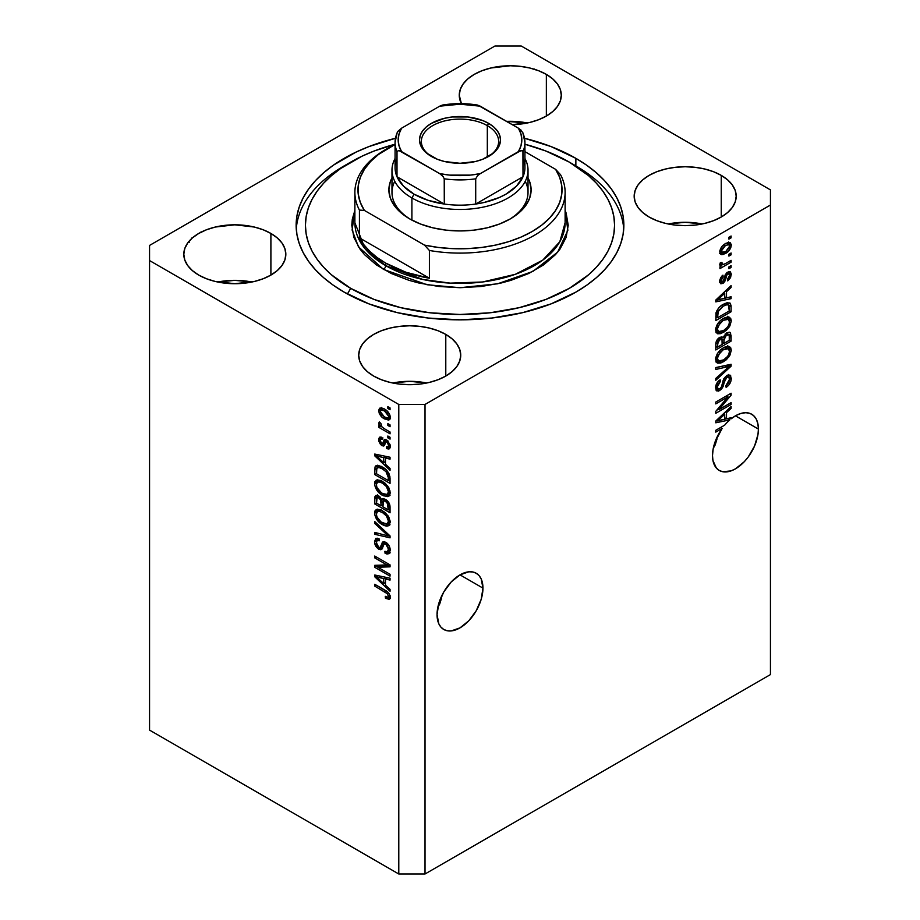 <?xml version="1.0" encoding="UTF-8"?>
<svg xmlns="http://www.w3.org/2000/svg" width="920" height="920" viewBox="0 0 920 920"><rect width="100%" height="100%" fill="white"/><g stroke="black" fill="none" stroke-linecap="round" stroke-linejoin="round"><path stroke-width="1.38" d="M482.954 588.11A32.465 18.745 -60 0 1 468.786 620.781A32.465 18.745 -60 0 1 443.773 629.476A32.465 18.745 -60 0 1 437.046 614.617L438.794 603.462L443.773 591.997L451.214 581.946L460 574.862L482.954 588.11L481.206 599.265L476.226 610.731L468.786 620.781L460 627.865L451.214 630.924L447.246 630.763L443.773 629.476L440.91 627.106L438.794 623.748L437.046 614.617A32.465 18.745 -60 0 1 451.214 581.946A32.465 18.745 -60 0 1 476.226 573.252L479.09 575.621L481.206 578.979L482.954 588.11L460 574.862L468.786 571.803L472.753 571.964L476.226 573.252A32.465 18.745 -60 0 1 482.954 588.11M441.554 598.034L439.714 603.991L441.554 598.034M437.828 607.315L439.714 603.991L437.828 607.315M758.413 429.077A32.465 18.745 -60 0 1 744.245 461.748A32.465 18.745 -60 0 1 719.233 470.442A32.465 18.745 -60 0 1 712.505 455.584L713.149 448.971L715.047 441.979L722.119 428.455L715.783 432.112L715.783 430.284L724.695 425.143A32.465 18.745 -60 0 1 729.847 419.865L715.783 422.797L715.783 421.015L731.089 406.525L731.089 408.434L726.512 412.62L726.512 418.796L731.089 417.703L731.089 418.83L736.115 415.449L741.117 413.379L745.844 412.7L750.064 413.448L753.583 415.598L756.217 419.037L757.861 423.603L758.413 429.077L757.976 434.504L754.549 446.039L748.213 457.01L744.245 461.748L735.459 468.832L730.986 470.913L722.706 471.73L719.233 470.442L716.369 468.073L712.942 460.494L712.505 455.584A32.465 18.745 -60 0 1 722.119 428.455L720.532 427.535L722.119 428.455L715.783 432.112L715.783 430.284L724.695 425.143A32.465 18.745 -60 0 1 729.847 419.865L727.662 418.611L724.73 419.221L727.662 418.611A32.465 18.745 -60 0 1 727.8 418.485A32.465 18.745 -60 0 0 727.662 418.611L729.847 419.865L715.783 422.797L715.783 421.015L731.089 406.525L731.089 408.434L729.836 407.709L731.089 408.434L726.512 412.62L725.362 411.953L726.512 412.62L726.512 418.796L724.73 417.76L726.512 418.796L731.089 417.703L731.089 418.83A32.465 18.745 -60 0 1 751.686 414.218A32.465 18.745 -60 0 1 758.413 429.077L735.459 415.828L758.413 429.077M717.013 438.989L715.173 444.958L717.013 438.989M713.287 448.281L715.173 444.958L713.287 448.281M527.286 122.992A51.014 29.451 0 0 0 506.621 121.382L527.286 122.992M546.353 74.393L546.353 116.046L538.625 119.715L529.805 122.44L512.29 124.66A51.014 29.451 180 0 0 561.292 95.22L560.314 100.97L557.416 106.501L552.702 111.584L546.353 116.046L546.353 74.393L552.702 78.867L557.416 83.95L560.314 89.481L561.292 95.22A51.014 29.451 180 0 0 546.353 74.393A51.014 29.451 180 0 0 490.762 68.011A51.014 29.451 180 0 0 459.264 95.22L460.253 89.481L463.151 83.95L467.866 78.867L474.214 74.393L481.942 70.736L490.762 68.011L510.278 65.768L520.237 66.343L529.805 68.011L538.625 70.736L546.353 74.393M461.403 103.649A51.014 29.451 180 0 1 459.264 95.22L461.403 103.649M251.827 282.026A51.014 29.451 0 0 0 217.821 282.026L234.818 280.347L251.827 282.026M270.894 233.439L270.894 275.091L263.166 278.748L254.345 281.474L234.818 283.716L215.303 281.474L206.482 278.748L198.755 275.091A51.014 29.451 180 0 1 183.804 254.265A51.014 29.451 180 0 1 215.303 227.044A51.014 29.451 180 0 1 270.894 233.439L277.242 237.9L281.957 242.995L284.855 248.515L285.832 254.265L284.855 260.003L281.957 265.535L277.242 270.618L270.894 275.091L270.894 233.439A51.014 29.451 180 0 1 285.832 254.265A51.014 29.451 180 0 1 254.345 281.474A51.014 29.451 180 0 1 198.755 275.091L192.406 270.618L187.691 265.535L184.793 260.003L183.804 254.265L184.793 248.515L187.691 242.995L192.406 237.9L198.755 233.439L206.482 229.77L215.303 227.044L234.818 224.814L254.345 227.044L263.166 229.77L270.894 233.439M426.719 383.007A51.014 29.451 0 0 0 392.713 383.007L409.722 381.317L426.719 383.007M445.786 334.409L445.786 376.061L438.058 379.718L429.237 382.444L419.669 384.123L409.722 384.686L399.763 384.123L390.195 382.444L381.374 379.718L373.647 376.061A51.014 29.451 180 0 1 358.708 355.235A51.014 29.451 180 0 1 390.195 328.026A51.014 29.451 180 0 1 445.786 334.409L452.134 338.87L456.849 343.965L459.747 349.485L460.736 355.235L459.747 360.985L456.849 366.505L452.134 371.599L445.786 376.061L445.786 334.409A51.014 29.451 180 0 1 460.736 355.235A51.014 29.451 180 0 1 429.237 382.444A51.014 29.451 180 0 1 373.647 376.061L367.298 371.599L362.584 366.505L359.685 360.985L358.708 355.235L359.685 349.485L362.584 343.965L367.298 338.87L373.647 334.409L381.374 330.751L390.195 328.026L399.763 326.347L409.722 325.784L419.669 326.347L429.237 328.026L438.058 330.751L445.786 334.409M702.178 223.974A51.014 29.451 0 0 0 668.173 223.974L685.181 222.283L702.178 223.974M721.245 175.375L721.245 217.028L713.518 220.685L704.697 223.41L695.129 225.089L685.181 225.653L675.222 225.089L665.654 223.41L656.834 220.685L649.106 217.028A51.014 29.451 180 0 1 634.168 196.202A51.014 29.451 180 0 1 665.654 168.992A51.014 29.451 180 0 1 721.245 175.375L727.594 179.837L732.308 184.931L735.206 190.452L736.195 196.202L735.206 201.952L732.308 207.471L727.594 212.566L721.245 217.028L721.245 175.375A51.014 29.451 180 0 1 736.195 196.202A51.014 29.451 180 0 1 704.697 223.41A51.014 29.451 180 0 1 649.106 217.028L642.758 212.566L638.043 207.471L635.145 201.952L634.168 196.202L635.145 190.452L638.043 184.931L642.758 179.837L649.106 175.375L656.834 171.706L665.654 168.992L675.222 167.314L685.181 166.75L695.129 167.314L704.697 168.992L713.518 171.706L721.245 175.375M575.862 158.332L575.862 166.152L575.862 158.332L586.672 165.209L596.252 172.672L604.509 180.63L611.386 189.025L616.803 197.765L620.712 206.77L623.07 215.958L623.863 225.227L623.07 234.508L620.712 243.685L616.803 252.689L611.386 261.43L604.509 269.825L596.252 277.794L586.672 285.246L575.862 292.123L551.034 303.887L522.709 312.639L491.97 318.021L460 319.838L428.03 318.021L397.291 312.639L368.966 303.887L344.137 292.123A163.863 94.61 180 0 1 296.136 225.227A163.863 94.61 180 0 1 395.439 138.276L368.966 146.567L356.051 152.099L333.327 165.209L323.748 172.672L315.491 180.63L308.614 189.025L303.197 197.765L299.287 206.77L296.93 215.958L296.136 225.227L296.93 234.508L299.287 243.685L303.197 252.689L308.614 261.43L315.491 269.825L323.748 277.794L333.327 285.246L344.137 292.123A163.863 94.61 180 0 0 522.709 312.639A163.863 94.61 180 0 0 623.863 225.227A163.863 94.61 180 0 0 575.862 158.332A163.863 94.61 180 0 0 524.561 138.276L551.034 146.567L575.862 158.332M149.558 730.112L149.558 507.966L149.558 730.112L398.785 874L398.785 404.455L149.558 260.567L149.558 507.966L149.558 245.421L494.983 46L521.214 46L770.442 189.888L770.442 205.033L425.017 404.455L425.017 874L770.442 674.578L770.442 205.033L770.442 674.578L425.017 874L425.017 404.455L398.785 404.455L398.785 874L425.017 874L398.785 874L149.558 730.112M188.83 241.465L189.209 242.316M718.899 409.664L731.089 402.626L731.089 404.466L715.783 413.298L715.783 411.343L727.984 396.842L715.783 403.891L715.783 402.051L731.089 393.219L731.089 395.186L718.899 409.664L731.089 395.186L731.089 393.219L715.783 402.051L715.783 403.891L727.984 396.842L715.783 411.343L715.783 413.298L731.089 404.466L731.089 402.626L718.899 409.664L717.761 408.997L718.899 409.664M728.686 374.842L729.1 377.211L731.285 378.476L730.02 375.118L726.834 375.475L728.629 374.842L730.675 375.739L730.963 380.983L729.226 384.548L726.121 387.366L725.914 385.641L728.513 382.938L729.445 380.202L729.169 377.603L727.444 377.027L725.144 379.19L723.131 386.469L721.349 389.321L718.497 391.115L716.185 390.379L715.645 386.768L717.531 382.168L720.153 379.787L720.36 381.512L718.152 383.766L717.37 386.768L717.945 388.78L720.233 388.447L721.751 386.388L723.764 378.833L726.834 375.475L723.178 380.316L721.372 387.239L719.819 388.711L718.129 388.907L717.37 386.768L720.36 381.512L720.153 379.787C717.255 381.731 715.725 384.422 715.587 387.86L716.795 390.942L719.773 390.563L726.88 377.292L728.674 377.073L729.502 379.35L725.914 385.641L726.121 387.366C729.365 385.273 731.089 382.306 731.285 378.476L729.1 377.476M715.783 367.563L731.089 364.285L731.089 366.183L715.783 380.305L715.783 378.419L729.295 366.367L715.783 369.46L715.783 367.563L715.783 369.46L729.295 366.367L715.783 378.419L715.783 380.305L731.089 366.183L731.089 364.285L715.783 367.563M731.285 350.301L729.894 355.315L726.386 359.72L720.831 363.02L717.657 363.147L715.967 361.525L715.748 357.673L717.232 353.889L720.245 350.163L724.178 347.426L727.697 346.322L730.687 347.714L731.285 350.301L728.95 346.449L723.453 347.829C719.003 350.267 716.381 354.108 715.587 359.352L717.209 362.94L723.637 361.721L728.881 356.902L727.731 356.235L728.881 356.902L731.285 350.301L729.1 349.036L731.285 350.301M731.285 320.93L729.894 325.933L726.386 330.337L720.831 333.649L717.657 333.776L715.967 332.154L715.748 328.302L717.232 324.507L720.245 320.792L724.178 318.055L727.697 316.952L730.687 318.332L731.285 320.93L728.95 317.078L723.453 318.447C719.003 320.884 716.381 324.737 715.587 329.981L717.209 333.558L723.637 332.339L728.881 327.52L727.731 326.853L728.881 327.52L731.285 320.93L729.1 319.666L731.285 320.93M726.512 297.85L731.089 296.757L731.089 298.666L715.783 301.863L715.783 300.07L731.089 285.591L731.089 287.488L726.512 291.674L726.512 297.85L726.512 291.674L731.089 287.488L731.089 285.591L715.783 300.07L715.783 301.863L731.089 298.666L731.089 296.757L726.512 297.85L724.73 296.827L726.512 297.85M728.904 237.279L731.089 236.014L731.089 237.855L728.904 239.119L728.904 237.279L728.904 239.119L731.089 237.855L731.089 236.014L728.904 237.279M728.824 242.362L729.1 243.938L731.285 245.191L730.158 242.65L725.408 243.65L728.433 242.408L730.158 242.65L731.262 244.617L730.79 247.71L728.49 251.206L723.511 254.403L721.636 254.656L720.245 253.805L719.877 250.642L722.027 246.399L725.408 243.65C722.211 245.352 720.325 248.078 719.762 251.85L720.889 254.391L725.523 253.46C728.778 251.769 730.698 249.021 731.285 245.191L729.1 243.938L729.054 244.685M728.904 254.265L731.089 253L731.089 254.84L728.904 256.094L728.904 254.265L728.904 256.094L731.089 254.84L731.089 253L728.904 254.265M719.762 264.718L721.728 265.742L719.762 264.603L721.728 265.742L719.957 266.765L719.957 268.605L731.089 262.177L729.502 261.257L731.089 262.177L731.089 260.337L725.317 263.672L731.089 260.337L731.089 262.177L719.957 268.605L719.957 266.765L721.728 265.742L719.808 265.098L720.36 262.637L721.947 262.407L722.338 264.695L725.317 263.672L723.039 264.661L721.751 263.764L721.947 262.407L720.36 262.637L720.188 265.604M728.904 266.88L731.089 265.615L731.089 267.455L728.904 268.72L728.904 266.88L728.904 268.72L731.089 267.455L731.089 265.615L728.904 266.88M721.521 281.601L720.751 282.152L722.936 283.406L726.34 276.931L724.799 276.046L726.34 276.931L726.961 274.85L725.627 274.079L726.961 274.85L727.973 273.849L726.535 273.022L729.146 273.711L729.698 275.229L727.513 279.162L727.708 280.887L731.285 274.436L730.273 271.814L727.697 272.17L730.342 271.86L731.273 274.022L730.56 277.61L728.065 280.611L727.513 279.162L729.663 275.758L728.606 273.608L726.892 274.976L725.328 280.565L723.534 283.003L720.969 283.808L719.762 281.555L720.556 277.805L722.936 275.149L723.143 276.862L721.797 278.323L721.36 280.565L722.062 281.865L723.235 281.255L725.27 274.7L727.697 272.17L722.706 281.704L719.67 280.531M723.35 304.278L727.156 302.703L730.227 303.255L731.067 305.762L731.089 311.753L715.783 320.585L716.542 311.236L719.106 307.544L723.35 304.278C720.095 305.877 717.669 308.66 716.07 312.627L715.783 320.585L731.089 311.753L731.089 306.544L728.904 305.405L731.089 306.544L729.813 302.933L723.35 304.278M722.844 337.525L721.682 336.858L722.844 337.525L719.635 337.41C717.082 339.147 715.794 341.504 715.783 344.482L715.783 349.956L731.089 341.124L729.295 340.089L731.089 341.124L731.089 335.685L730.02 332.407L726.593 332.936L729.249 332.166L730.549 332.891L731.089 341.124L715.783 349.956L715.875 343.034L716.737 340.469L720.107 337.168L722.844 337.525L726.593 332.936L722.844 337.525L722.338 337.088M377.855 567.249L390.046 574.287L390.046 576.115L374.739 567.284L374.739 565.328L386.94 564.914L374.739 557.876L374.739 556.036L390.046 564.88L390.046 566.835L377.855 567.249L390.046 566.835L390.046 564.88L374.739 556.036L374.739 557.876L386.94 564.914L374.739 565.328L374.739 567.284L390.046 576.115L390.046 574.287L377.855 567.249L380.041 565.984L377.855 567.249M385.779 542.225L389.091 545.744L390.183 549.263L389.574 553.15L387.078 554.058L385.077 553.288L384.87 551.333L386.917 551.827L388.217 550.654L388.32 547.779L386.676 544.721L384.1 543.973L382.087 548.952L380.305 549.734L376.602 547.342L374.601 542.639L375.762 538.418L379.109 538.832L379.304 540.776L377.108 540.488L376.36 543.226L377.729 546.503L379.983 547.745L382.72 542.029L385.779 542.225L382.996 541.834L380.316 547.676L378.764 547.354L376.326 542.593L377.096 540.488L379.304 540.776L379.109 538.832L375.808 538.395L374.543 541.615C374.647 544.824 376.038 547.342 378.729 549.171L381.512 549.504L384.238 543.87L385.836 544.088L388.447 549.171L387.423 551.643L384.87 551.333L385.077 553.288L388.872 553.805L390.241 550.356C390.16 546.928 388.666 544.214 385.779 542.225M374.739 521.548L390.046 535.946L390.046 537.843L374.739 534.29L374.739 532.404L388.251 535.957L374.739 523.457L374.739 521.548L374.739 523.457L388.251 535.957L374.739 532.404L374.739 534.29L390.046 537.843L390.046 535.946L374.739 521.548M387.837 526.01L390.241 522.192L388.849 525.584L386.641 526.136L383.985 525.481L378.43 521.582L374.704 514.832L374.923 510.991L377.108 509.22L381.018 509.944L385.284 512.716L388.884 517.224L390.241 522.192L387.906 515.637L382.409 510.669L376.153 509.553L374.543 513.118C375.36 518.466 378.039 522.353 382.593 524.768L387.837 526.01L389.367 525.136L388.688 525.688M387.837 496.639L390.241 492.809L389.62 495.42L388.366 496.466L383.284 495.776L377.177 490.728L374.704 485.449L374.923 481.608L377.108 479.837L381.018 480.573L385.284 483.345L388.884 487.853L390.241 492.809L387.906 486.266L382.409 481.286L376.153 480.182L374.543 483.736C375.36 489.095 378.039 492.982 382.593 495.397L387.837 496.639L389.367 495.753L388.688 496.305M387.86 423.625L390.046 424.89L390.046 426.719L387.86 425.454L387.86 423.625L387.86 425.454L390.046 426.719L390.046 424.89L387.86 423.625M384.364 408.986L387.86 411.734L389.735 414.759L390.126 418.393L388.355 420.106L382.467 417.553L379.201 413.172L378.718 410.377L379.477 408.411L381.432 407.847L384.364 408.986L379.856 408.123L378.718 410.653C379.293 414.483 381.213 417.231 384.479 418.922L389.103 419.842L390.241 417.312C389.643 413.436 387.676 410.653 384.364 408.986M388.447 596.091L389.919 595.251L388.447 596.091C387.987 597.425 386.929 597.494 385.273 596.321L385.468 598.264L387.377 597.16L385.468 598.264L389.16 599.345L390.241 597.206L389.654 599.092L385.468 598.264L385.273 596.321L387.527 597.183L388.378 596.631L387.538 593.848L374.739 586.097L374.739 584.269L387.573 591.951L389.286 593.918L390.241 597.206C389.723 593.894 388.022 591.583 385.123 590.26L374.739 584.269L374.739 586.097L387.297 593.595L388.447 596.091L388.033 597.068L390.218 595.815M385.468 464.232L390.046 468.418L390.046 470.327L374.739 455.848L374.739 454.054L390.046 457.24L390.046 459.149L385.468 458.056L385.468 464.232L385.468 458.056L390.046 459.149L390.046 457.24L374.739 454.054L374.739 455.848L390.046 470.327L390.046 468.418L385.468 464.232M386.653 439.909L390.034 444.532L390.034 447.856L388.827 449.006L386.664 448.638L386.469 446.683L388.067 446.832L388.619 445.774L387.297 442.163L385.848 441.796L384.572 445.119L383.249 446.073L380.581 444.613L378.89 441.37L378.89 438.311L379.994 437.046L381.892 437.391L382.087 439.346L380.753 439.254L380.305 440.599L381.8 443.75L382.593 443.635L384.226 439.633L386.653 439.909L384.399 439.518L382.593 443.635L381.662 443.681L380.305 440.599L380.799 439.231L382.087 439.346L381.892 437.391L379.695 437.172L378.718 439.748L381.892 445.648L383.916 445.889L385.917 441.738L386.929 441.899L388.654 445.28L388.056 446.832L386.469 446.683L386.664 448.638L389.286 448.822L390.241 446.326L386.653 439.909M387.86 436.011L390.046 437.276L390.046 439.116L387.86 437.851L387.86 436.011L387.86 437.851L390.046 439.116L390.046 437.276L387.86 436.011M384.272 428.674L390.046 431.997L390.046 433.837L378.913 427.409L378.913 425.569L380.684 426.604L378.902 424.2L379.304 421.9L380.903 423.51L381.421 426.42L384.272 428.674L381.995 427.029L380.903 423.51L379.304 421.9L378.718 423.292L380.684 426.604L378.913 425.569L378.913 427.409L390.046 433.837L390.046 431.997L384.272 428.674M387.86 406.64L390.046 407.905L390.046 409.733L387.86 408.48L387.86 406.64L387.86 408.48L390.046 409.733L390.046 407.905L387.86 406.64M382.306 467.003L386.377 470.074L389.229 474.03L390.046 483.402L374.739 474.57L375.026 466.946L376.222 465.589L378.062 465.37L382.306 467.003L376.015 465.692L375.026 466.946L374.739 474.57L390.046 483.402L390.046 478.193C389.413 473.041 386.837 469.303 382.306 467.003M385.549 499.399L389.505 503.93L390.046 512.785L374.739 503.941L374.911 496.719L377.016 495.282L379.534 496.501L381.788 499.663L383.329 498.663L385.549 499.399L381.788 499.663L378.591 495.834L375.739 495.512L374.739 498.467L374.739 503.941L390.046 512.785L390.046 507.345C390.022 503.907 388.516 501.262 385.549 499.399M385.468 585.178L390.046 589.352L390.046 591.261L374.739 576.782L374.739 575L390.046 578.185L390.046 580.094L385.468 579.002L385.468 585.178L385.468 579.002L390.046 580.094L390.046 578.185L374.739 575L374.739 576.782L390.046 591.261L390.046 589.352L385.468 585.178M425.017 404.455L770.442 205.033L770.442 189.888L521.214 46L494.983 46L149.558 245.421L149.558 260.567L398.785 404.455L425.017 404.455M534.439 69.069L535.428 69.805M390.16 598.081L387.895 597.137M388.527 592.882L387.297 593.595L388.527 592.882M386.745 591.307L385.25 592.169L386.745 591.307M376.326 585.189L374.739 586.097L376.326 585.189M387.653 596.999L390.505 598.126M385.468 462.668L384.744 461.978L385.468 462.668M377.545 455.17L376.924 454.584L374.739 455.848L376.924 454.514L377.545 455.17M390.046 457.366L387.653 456.791L385.468 458.056L387.653 456.791L390.046 457.366M385.871 456.377L385.871 457.826L385.871 456.377L383.686 457.631L385.859 456.377M383.686 462.599L376.326 455.871L378.212 454.779L376.326 455.871L379.477 456.676L381.558 455.48L379.477 456.676L383.686 457.631L383.686 462.599L385.468 461.564L383.686 462.599L383.686 457.631L376.326 455.871L383.686 462.599M390.068 447.741L388.849 447.373L386.664 448.638L388.849 447.373L388.757 446.43L388.849 447.373L390.252 447.764M390.022 444.486L388.654 445.28L390.022 444.486M388.217 441.163L386.929 441.899L388.217 441.163M387.734 440.691L385.917 441.738L387.734 440.691M384.755 444.705L381.892 445.648L384.077 444.383L382.904 443.497M380.926 439.162L380.903 438.483L378.718 439.748L380.903 438.483L381.064 437.103M382.593 443.635L384.778 442.382L381.662 443.681M385.825 439.438L384.778 442.382L385.411 440.691L383.226 441.945L385.411 440.691L385.802 439.507M381.087 437.058L380.937 439.277M382.766 443.348L384.778 444.705M389.447 436.931L387.86 437.851L389.447 436.931M381.305 426.27L380.684 426.604L381.305 426.27M380.5 426.489L378.913 427.409L380.5 426.489M379.971 422.567L378.718 423.292L379.971 422.567M389.447 407.56L387.86 408.48L389.447 407.56M389.953 418.876L387.366 418.048M386.25 417.898L384.479 418.922L387.768 417.944L389.999 415.564L387.941 417.864L384.468 417.082L380.305 411.619L380.995 410.124L384.468 410.883L385.963 410.021L384.468 410.883L388.654 416.346L387.159 413.011L384.123 410.688L381.179 410.032L380.305 411.827L381.788 414.954L386.25 417.898M380.949 410.159L380.903 409.4L378.718 410.653L380.903 409.4L381.19 407.824M387.171 417.933L390.54 418.841M381.386 407.479L381.018 410.619M382.513 409.975L382.72 409.331M382.892 409.089L383.95 408.652M390.425 416.357L389.378 416.794M383.778 408.664L380.995 410.124M387.941 417.864L390.195 416.553M389.447 424.546L387.86 425.454L389.447 424.546M390.046 480.884L388.849 480.194L390.046 480.884M376.533 473.535L374.739 474.57L376.533 473.535M376.809 468.395L374.739 469.591L376.809 468.395M377.418 465.221L376.924 468.326L377.211 465.681L375.026 466.946L377.349 465.336M379.431 466.566L381.029 466.21M376.832 468.337L376.533 473.765L388.251 480.539L388.251 477.388L389.907 476.422L388.251 477.388L387.826 474.444L386.02 471.695L387.228 470.994L386.02 471.695L382.283 468.832L383.801 467.947L382.283 468.832L378.833 467.475L376.832 468.337C378.154 467.084 379.971 467.245 382.283 468.832L386.02 471.695L388.251 477.388L388.251 480.539L390.046 479.504L388.251 480.539L376.533 473.765L376.832 468.337L380.753 466.198M389.597 495.454L385.928 494.73M384.33 494.397L382.593 495.397L384.33 494.397M376.74 482.966L374.543 483.736L376.728 482.482L377.418 479.803L376.763 483.31M385.468 494.511L390.022 495.374M379.615 480.953L381.501 480.654M390.356 492.108L388.723 493.419M381.098 480.608L378.902 481.873L382.363 483.103C385.779 484.874 387.815 487.772 388.447 491.797L387.239 494.408L382.616 493.58C379.086 491.82 376.993 488.876 376.326 484.759L377.545 482.149L381.087 480.608L377.545 482.149M382.363 483.103L383.87 482.229L382.363 483.103L379.316 481.919L377.43 482.218L376.372 484.081L376.866 487.473L381.524 492.901L384.652 494.511L387.32 494.362L388.447 491.797L390.034 490.889L388.447 491.797L386.446 486.553L382.363 483.103M387.239 494.408L390.229 492.349M390.046 510.255L388.849 509.565L390.046 510.255M382.892 506.126L381.697 505.436L382.892 506.126M376.533 502.918L374.739 503.941L376.533 502.918M377.395 494.764L376.924 497.685L374.739 498.467L376.924 497.202L377.154 495.293M383.513 498.674L381.788 499.663L383.513 498.674M382.455 498.893L381.788 499.663M383.007 498.95L383.284 501.273L383.019 498.962M381.098 505.781L376.533 503.136L377.108 497.536L380.132 497.076L378.833 497.823L380.949 500.652L383.134 499.387L380.949 500.652L381.098 502.538L383.214 501.319L381.098 502.538L381.098 505.781L382.892 504.746L381.098 505.781L380.65 499.767L378.269 497.547L376.659 498.249L376.533 503.136L381.098 505.781M388.251 509.91L382.892 506.816L383.582 500.94L385.56 501.239L386.986 500.422L385.56 501.239L388.056 504.378L389.378 503.619L388.056 504.378L388.251 506.264L389.884 505.333L388.251 506.264L388.251 509.91L390.046 508.875L388.251 509.91L387.389 502.918L384.376 500.802L382.973 502.09L382.892 506.816L388.251 509.91M385.905 499.617L383.582 500.94M389.597 524.825L385.928 524.112M384.33 523.767L382.593 524.768L384.33 523.767M376.74 512.348L374.543 513.118L376.728 511.853L377.418 509.174L376.763 512.693M385.468 523.882L390.022 524.756M379.615 510.335L381.501 510.036M390.356 521.479L389.838 522.215M381.098 509.99L378.902 511.244L382.363 512.474C385.779 514.245 387.815 517.143 388.447 521.168L387.239 523.79L382.616 522.951C379.086 521.191 376.993 518.259 376.326 514.13L377.545 511.52L381.087 509.979L377.545 511.52M382.363 512.474L383.87 511.6L382.363 512.474L379.316 511.29L377.43 511.589L376.372 513.463L376.866 516.856L380.983 521.904L386.538 524.055L390.034 520.26L388.447 521.168L386.446 515.936L382.363 512.474M387.239 523.79L390.229 521.732M390.046 536.072L388.631 535.739L390.046 536.072M379.212 533.566L376.924 533.025L374.739 534.29L376.924 532.967L379.212 533.566M389.367 535.313L388.251 535.957L389.367 535.313M387.021 533.106L385.836 533.795L387.021 533.106M375.992 522.721L374.739 523.457L375.992 522.721M389.758 552.839L387.262 552.023L385.077 553.288L387.228 551.747L390.195 552.828M387.423 551.643L390.218 549.757M390.022 548.262L388.447 549.171L390.022 548.262M387.205 543.294L385.836 544.088L387.205 543.294M382.363 548.458L380.914 547.906L378.729 549.171L380.443 547.607M377.004 538.418L376.74 540.856L374.543 541.615L376.728 540.351L377.119 538.142M382.513 546.411L380.316 547.676L382.513 546.411L383.525 544.191L381.34 545.457L383.525 544.191L384.318 541.569L382.513 546.411M384.215 541.627L382.133 542.834L384.215 541.627M380.063 547.331L382.49 548.481M385.491 544.318L385.928 543.156M390.402 549.389L389.39 550.493M389.103 550.574L388.459 550.551M378.453 566.904L376.924 566.018L374.739 567.284L376.924 565.259L378.453 566.904M388.527 563.995L386.94 564.914L388.527 563.995M376.326 556.957L374.739 557.876L376.326 556.957M390.046 565.65L380.041 565.984L390.046 565.65M385.468 583.613L384.744 582.923L385.468 583.613M377.545 576.115L376.924 575.529L374.739 576.782L376.924 575.448L377.545 576.115M390.046 578.312L387.653 577.737L385.468 579.002L387.653 577.737L390.046 578.312M385.871 577.311L385.871 578.772L385.871 577.311L383.686 578.577L385.859 577.311M383.686 583.544L376.326 576.805L378.212 575.724L376.326 576.805L379.477 577.622L381.558 576.414L379.477 577.622L383.686 578.577L383.686 583.544L385.468 582.509L383.686 583.544L383.686 578.577L376.326 576.805L383.686 583.544M729.502 236.934L731.089 237.855L729.502 236.934M723.752 252.436L725.523 253.46L723.752 252.436M722.625 252.586L720.049 253.425M728.985 245.157L728.594 241.96M719.452 253.402L722.832 252.471M726.018 243.19L726.593 243.294M725.512 251.62L722.016 252.379L719.981 250.194L721.349 250.976L725.512 245.433L724.017 244.559L725.512 245.433L729.008 244.651L729.698 246.065L725.869 251.413L729.284 247.814L729.675 245.686L728.778 244.547L724.822 245.858L721.763 249.228L721.774 252.206L725.512 251.62M719.808 251.102L722.016 252.379M729.008 244.651L726.236 243.202M729.502 253.92L731.089 254.84L729.502 253.92M722.349 264.695L721.142 265.397L722.349 264.695M720.233 262.89L721.751 263.764L720.233 262.89M723.039 264.661L721.751 263.764M729.502 266.536L731.089 267.455L729.502 266.536M728.904 271.664L729.1 273.171L731.285 274.436L729.077 273.677M722.706 281.704L719.969 279.392L721.349 280.186L723.143 276.862L721.809 276.092L723.143 276.862L722.936 275.149L719.762 281.163L720.705 283.693L722.936 283.406L720.751 282.152L719.911 282.52M729.054 274.033L728.893 271.63M719.44 282.624L721.544 281.566M728.904 297.286L731.089 298.666L728.904 297.401L724.73 298.275L728.904 297.286M723.039 298.632L719.589 299.345L723.039 298.632M717.082 299.874L715.783 300.138L717.082 299.874M729.836 286.775L731.089 287.488L729.836 286.775M725.362 291.007L726.512 291.674L725.362 291.007M724.327 291.985L724.327 293.089L724.327 291.985M724.73 298.287L717.381 300.046L716.404 299.483L717.381 300.046L720.521 297.217L719.452 296.596L720.521 297.217L724.73 293.319L723.603 292.663L724.73 293.319L724.73 298.287L724.73 293.319L717.381 300.046L724.73 298.287M729.295 310.718L731.089 311.753L729.295 310.718M716.979 317.365L715.783 318.055L716.979 317.365M724.88 303.416L725.926 303.485M729.295 310.948L717.577 317.71L715.783 316.687L717.577 317.71L717.577 314.617L715.886 313.639L717.577 314.617L717.876 311.938L716.565 311.178L717.876 311.938L723.327 306.13L721.809 305.256L723.327 306.13L727.064 304.669L724.948 303.45L728.375 304.865L729.295 310.948L728.87 305.348L727.064 304.669L723.327 306.13L718.29 310.937L717.577 317.71L729.295 310.948M728.375 304.865L725.075 303.393M721.947 331.361L723.637 332.339L721.947 331.361M719.854 331.913L716.277 332.706M729.721 317.4L728.95 317.078M728.444 316.974L729.088 320.137M729.065 320.459L727.743 316.261M716.036 332.672L720.038 331.821M717.266 330.636L715.484 329.337M723.66 330.498L718.566 331.614L717.37 328.934L715.806 328.037L717.37 328.934L719.946 323.081L718.738 322.379L719.946 323.081L723.407 320.309L721.901 319.447L723.407 320.309L728.295 319.343L729.502 321.977C728.904 325.864 726.961 328.704 723.66 330.498L727.582 327.06L728.985 324.541L729.468 321.379L728.306 319.355L726.397 319.091L722.959 320.585L718.094 325.898L717.37 328.934L718.221 331.372L719.452 331.901L723.66 330.498M715.599 329.555L718.566 331.614M731.089 335.685L728.904 334.42L731.089 335.685M723.338 343.079L722.143 343.758L723.338 343.079M716.979 346.748L715.783 347.438L716.979 346.748M721.889 336.984L721.751 338.767L723.936 340.032L726.605 334.765L729.111 335.006L729.295 336.674L729.295 340.32L723.936 343.413L723.936 340.032L721.751 339.008L721.889 336.961M726.846 333.592L727.11 335.421M722.143 344.448L717.577 347.093L715.783 346.058L717.577 347.093L717.577 344.08L715.863 343.103L717.577 344.08L719.888 339.1L718.451 338.272L721.993 339.491L722.143 344.448L721.993 339.491L721.199 338.698L719.888 339.1L717.91 341.308L717.577 347.093L722.143 344.448M719.313 337.536L721.993 339.491M719.957 339.952L719.808 338.226M723.936 343.413L722.143 342.389L723.936 343.413L729.295 340.32L729.215 335.386L728.433 334.316L726.605 334.765L725.178 333.937L726.605 334.765L724.167 337.835L723.936 343.413M726.328 333.097L729.111 335.006M721.947 360.743L723.637 361.721L721.947 360.743M719.854 361.284L716.277 362.077M729.721 346.771L728.95 346.449M728.444 346.357L729.088 349.508M729.065 349.83L727.743 345.644M716.036 362.043L720.038 361.203M724.488 347.162L726.777 348.059M717.266 360.007L715.484 358.719M723.66 359.869L718.566 360.985L717.37 358.305L715.806 357.409L717.37 358.305L719.946 352.452L718.738 351.762L719.946 352.452L723.407 349.692L721.901 348.818L723.407 349.692L728.295 348.714L729.502 351.348C728.904 355.247 726.961 358.087 723.66 359.869L727.582 356.431L728.985 353.912L729.468 350.761L728.306 348.726L726.397 348.461L722.959 349.956L718.094 355.269L717.37 358.305L718.221 360.743L719.452 361.272L723.66 359.869M715.599 358.938L718.566 360.985M728.295 348.714L724.776 347.139M728.904 364.757L731.089 366.183L728.904 364.918L728.088 365.666L728.904 364.757M727.156 365.125L729.295 366.367L727.156 365.125M727.11 365.102L724.695 365.723L726.88 366.988L724.695 365.723L715.783 367.712L727.11 365.102M728.674 377.073L726.386 375.762M725.477 376.487L726.88 377.292L725.477 376.487M722.625 382.593L723.982 383.375L722.625 382.593M718.163 388.93L717.588 389.309L719.773 390.563L717.588 389.309L715.932 389.93L718.394 388.757M718.922 380.684L720.36 381.512L718.922 380.684M715.806 385.859L717.37 386.768L715.806 385.859M715.599 387.343L718.129 388.907M729.077 377.809L728.49 374.486M717.358 387.584L715.484 387.147M729.502 403.546L731.089 404.466L729.502 403.546M718.313 409.319L716.714 410.239L718.313 409.319M726.397 395.933L727.984 396.842L726.397 395.933M729.387 394.197L731.089 395.186L729.387 394.197M727.984 395.013L726.938 396.244L727.984 395.013M729.698 418.036L731.089 418.83L729.698 418.036M723.039 419.566L719.589 420.291L723.039 419.566M717.082 420.808L715.783 421.084L717.082 420.808M724.327 412.919L724.327 414.034L724.327 412.919M724.73 419.221L717.381 420.98L716.404 420.428L717.381 420.98L720.521 418.163L719.452 417.542L720.521 418.163L724.73 414.264L723.603 413.609L724.73 414.264L724.73 419.221L724.73 414.264L717.381 420.98L724.73 419.221M191.406 239.085L192.027 237.785M200.583 232.196L201.342 232.495M394.76 181.309A68.022 39.272 0 0 0 410.837 219.546A68.022 39.272 180 0 1 391.978 192.418L391.978 170.2A68.022 39.272 180 0 1 395.071 158.493A68.022 39.272 0 0 0 411.907 197.961A68.022 39.272 0 0 0 495.201 203.803A68.022 39.272 0 0 0 524.929 158.493A68.022 39.272 180 0 1 528.022 170.2A68.022 39.272 180 0 1 486.024 206.482A68.022 39.272 180 0 1 411.907 197.961L411.907 220.133L411.907 197.961A68.022 39.272 180 0 1 391.978 170.2M409.722 218.914L409.722 218.914A71.104 41.055 180 0 1 391.978 177.916L390.252 181.884L388.895 189.888L390.252 197.903L394.3 205.597L400.878 212.692L409.722 218.914L420.497 224.02L432.791 227.815L446.131 230.149L460 230.943L473.869 230.149L487.209 227.815L499.502 224.02L510.278 218.914A71.104 41.055 180 0 1 409.722 218.914M354.878 222.709L365.148 248.86L385.664 265.615A3.093 1.782 -60 0 1 383.479 269.411L358.466 246.836L352.107 230.023L354.878 210.404L352.314 219.109L351.785 225.227L353.866 237.417L360.03 249.136L364.561 254.679L376.349 264.868L391.356 273.527L408.986 280.324L418.588 282.946L438.886 286.499L460 287.707L481.114 286.499L501.411 282.946L511.014 280.324L528.643 273.527L543.651 264.868L555.438 254.679L559.969 249.136L566.134 237.417L568.215 225.227L566.134 213.037L565.121 210.404L567.858 230.31L557.681 252.114L532.864 271.423L497.593 283.808L460.034 287.707L427.075 284.74L383.479 269.411A3.093 1.782 120 0 0 385.664 265.615A105.121 60.685 -0 0 0 500.227 278.771A105.121 60.685 -0 0 0 565.121 222.709L559.808 241.753L542.765 260.118L515.315 274.309L482.482 281.991L450.259 283.13L422.74 279.45L385.664 265.615L385.664 263.097L385.664 265.615A105.121 60.685 0 0 1 354.878 222.709L354.878 192.418A105.121 60.685 180 0 1 386.779 148.867M575.862 165.91L569.308 162.115A154.583 89.251 180 0 1 569.308 162.127A154.583 89.251 180 0 1 569.308 288.339A154.583 89.251 180 0 1 350.692 288.339L347.438 293.974L350.692 288.339L331.464 274.815L323.667 267.306L317.181 259.382L312.064 251.137L308.384 242.638L306.153 233.979L305.417 225.227L306.153 216.487L308.384 207.816L312.064 199.318L317.181 191.072L323.667 183.16L331.464 175.651L340.503 168.613L361.928 156.239L374.118 151.018L395.071 144.233A154.583 89.251 180 0 0 350.692 162.127A154.583 89.251 180 0 0 350.692 288.339L374.118 299.437L400.844 307.683L429.847 312.766L460 314.479L490.153 312.766L519.156 307.683L545.882 299.437L569.308 288.339L588.535 274.815L596.332 267.306L602.818 259.382L607.936 251.137L611.616 242.638L613.847 233.979L614.583 225.227L613.847 216.487L611.616 207.816L607.936 199.318L602.818 191.072L596.332 183.16L588.535 175.651L569.308 162.115L575.862 165.91A163.863 94.61 -0 0 0 575.862 165.91A163.863 94.61 180 0 1 623.726 229.022A163.863 94.61 -0 0 0 575.874 165.91L569.308 162.127M387.849 148.235L385.664 149.5A105.121 60.685 0 0 0 359.433 210.082L364.354 210.404A102.028 58.903 180 0 1 387.849 148.235A102.028 58.903 180 0 1 395.071 144.451L378.338 154.583L370.472 161.644L364.423 169.28L360.318 177.33L358.236 185.633L358.225 194.028L360.284 202.342L364.354 210.404L424.465 245.111L429.398 250.47A105.121 60.685 -0 0 0 534.336 235.324A105.121 60.685 -0 0 0 560.567 174.742A105.121 60.685 180 0 1 565.121 192.418A105.121 60.685 180 0 1 429.398 250.47L429.398 278.242A105.121 60.685 180 0 1 385.664 263.097A105.121 60.685 180 0 1 359.433 237.855L359.433 210.082A105.121 60.685 180 0 1 354.878 192.418M424.465 245.111L438.426 247.457L452.824 248.653L467.36 248.641L481.758 247.434L495.696 245.065L508.921 241.58L521.157 237.038L532.139 231.541L541.661 225.193L549.528 218.132L555.577 210.496L559.682 202.446L561.764 194.143L561.775 185.748L559.716 177.433L555.645 169.372L524.929 151.639L555.645 169.372A102.028 58.903 180 0 1 532.139 231.541A102.028 58.903 180 0 1 424.465 245.111L429.398 250.47L429.398 278.242L359.433 237.855L363.929 244.812L369.863 251.401L377.142 257.531L385.664 263.097L405.916 272.228L429.398 278.242L359.433 237.855L359.433 210.082L364.354 210.404L424.465 245.111M528.022 177.916L529.747 181.884L531.104 189.888L529.747 197.903L525.699 205.597L519.121 212.692L510.278 218.914A71.104 41.055 180 0 0 528.022 177.916M560.567 174.742L555.645 169.372L560.567 174.742M350.692 162.127L344.126 165.91A163.863 94.61 0 0 0 296.274 229.022A163.863 94.61 180 0 1 347.507 164.013M524.929 144.233L545.882 151.018L569.308 162.115A154.583 89.251 180 0 0 524.929 144.233M528.022 170.2L528.022 192.418A68.022 39.272 180 0 1 509.162 219.546A68.022 39.272 -0 0 0 525.24 181.309M487.324 125.637A38.651 22.31 0 0 0 432.998 125.453A38.651 22.31 0 0 0 432.032 156.814A38.651 22.31 180 0 1 421.348 141.415A38.651 22.31 180 0 1 445.211 120.807A38.651 22.31 180 0 1 487.324 125.637L487.324 157.159L487.324 125.637A38.651 22.31 180 0 1 498.651 141.415A38.651 22.31 180 0 1 487.968 156.814A38.651 22.31 0 0 0 487.324 125.637L488.635 123.372L487.324 125.637M431.365 156.434L431.365 156.434A40.503 23.379 180 0 1 431.365 123.372A40.503 23.379 180 0 1 488.635 123.372L493.672 126.914L497.421 130.962L499.721 135.343L500.503 139.909L499.721 144.463L497.421 148.856L493.672 152.892L482.505 159.344L475.502 161.506L460 163.288L444.498 161.506L437.494 159.344L426.328 152.892L422.579 148.856L420.279 144.463L419.497 139.909L420.279 135.343L422.579 130.962L426.328 126.914L431.365 123.372L444.498 118.3L452.099 116.966L467.9 116.966L482.505 120.462L488.635 123.372A40.503 23.379 180 0 1 488.635 156.434A40.503 23.379 180 0 1 431.365 156.434M522.997 158.608A64.929 37.49 180 0 1 522.997 176.743A64.929 37.49 180 0 1 475.709 204.044A64.929 37.49 180 0 1 444.291 204.044A64.929 37.49 180 0 1 414.092 194.177L411.907 197.961L414.092 194.177L428.03 200.295L444.291 204.044L397.003 176.743L403.489 186.127L414.092 194.177A64.929 37.49 180 0 1 397.003 176.743A64.929 37.49 180 0 1 397.003 158.608M522.928 151.076L522.997 176.743L475.709 204.044L484.058 202.492L499.296 197.512L505.908 194.177L516.511 186.127L522.997 176.743L475.709 204.044L475.709 178.802L477.595 175.628L480.297 173.627L520.938 150.546M444.222 178.308L444.291 204.044L397.003 176.743L397.003 151.501L398.9 150.512L439.702 173.627L443.44 176.789M522.801 132.491L518.409 128.19L480.297 106.179L460 104.201L439.702 106.179L442.405 105.075L443.635 105.087L439.702 106.179L401.591 128.19L399.027 133.963L398.164 139.909L399.027 145.843L401.591 151.616L439.702 173.627L449.707 175.111L470.292 175.111L480.297 173.627L518.409 151.616L522.341 150.535L522.997 151.501L522.997 176.743A64.929 37.49 0 0 0 524.929 167.67L524.929 142.427A64.929 37.49 180 0 1 522.997 151.501L522.997 151.501A64.929 37.49 0 0 0 524.929 142.427A64.929 37.49 180 0 0 522.997 133.365M521.134 130.214L518.409 128.19A61.835 35.696 180 0 1 518.409 151.616L520.973 145.843L521.835 139.909L520.973 133.963L518.409 128.19L477.767 105.11M476.364 105.098L480.297 106.179A61.835 35.696 180 0 0 439.702 106.179L401.591 128.19L397.865 131.353M397.233 132.399L395.071 142.427L395.071 167.67A64.929 37.49 0 0 0 397.003 176.743L397.003 151.501A64.929 37.49 180 0 1 395.071 142.427A64.929 37.49 180 0 1 397.003 133.365M444.291 204.044A64.929 37.49 0 0 0 475.709 204.044L475.709 178.802A64.929 37.49 180 0 1 444.291 178.802L444.291 204.044M395.071 142.427A64.929 37.49 0 0 0 397.003 151.501L398.9 150.512L401.591 151.616A61.835 35.696 180 0 1 401.591 128.19L397.659 131.629M475.709 178.802L477.595 175.628L480.297 173.627A61.835 35.696 180 0 1 439.702 173.627L442.416 175.639L444.291 178.802A64.929 37.49 0 0 0 475.709 178.802M388.056 446.832L390.241 445.579M380.799 439.231L382.984 437.966M382.421 443.773L384.606 442.52M377.108 497.536L379.304 496.271M384.238 543.87L386.434 542.604M377.096 540.488L379.293 539.235M722.177 264.627L719.992 263.361M729.146 273.711L726.961 272.446M728.295 319.343L726.11 318.078M565.121 192.418L565.121 222.709M442.52 105.052C454.169 103.166 465.83 103.166 477.48 105.052M522.767 132.399L524.929 142.427"/></g></svg>
